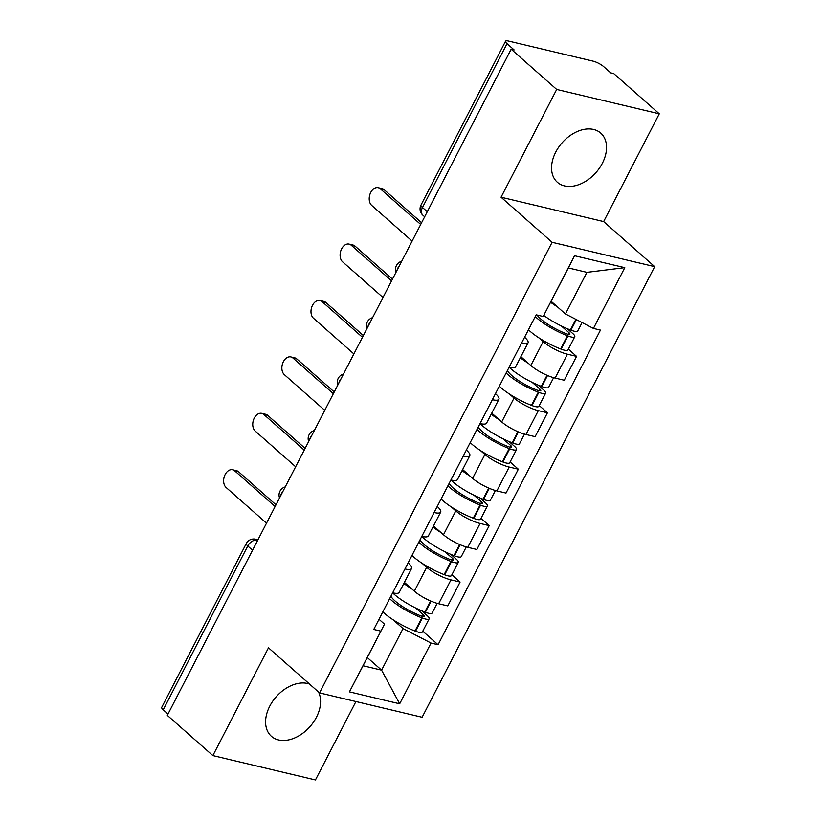 <?xml version="1.0" encoding="UTF-8"?>
<svg xmlns="http://www.w3.org/2000/svg" width="821" height="821" viewBox="0 0 821 821"><rect width="100%" height="100%" fill="white"/><g stroke="black" fill="none" stroke-linecap="round" stroke-linejoin="round"><path stroke-width="1.23" d="M555.714 152.142A32.789 22.536 131.4 0 0 557.346 182.262A32.789 22.536 131.4 0 0 602.378 163.225A32.789 22.536 131.4 0 0 600.746 133.105A32.789 22.536 131.4 0 0 555.714 152.142M309.527 684.057A32.789 22.536 131.4 0 0 269.76 706.173A32.789 22.536 131.4 0 0 271.392 736.293A32.789 22.536 131.4 0 0 316.424 717.256A32.789 22.536 131.4 0 0 318.497 691.98M659.273 113.811L556.689 89.448L511.144 49.229L167.32 715.368L212.865 755.587L268.488 647.82L319.523 692.893L422.117 717.256L654.686 266.651L603.651 221.578L659.273 113.811L613.728 73.592L610.742 72.884L603.64 66.614A8.405 2.104 27.3 0 0 593.08 61.154L508.435 41.05A8.405 2.104 27.3 0 0 505.551 41.235A8.405 2.104 27.3 0 0 507.039 43.667L422.476 207.497A8.405 5.778 131.4 0 0 422.897 215.215L424.662 216.775M212.865 755.587L315.449 779.95L355.924 701.534M556.689 89.448L501.056 197.214L552.102 242.287L319.523 692.893M511.144 49.229L514.131 49.937L507.039 43.667M168.007 714.044L163.215 709.816A8.405 2.104 -152.7 0 1 161.727 707.374L246.279 543.553A8.405 2.104 27.3 0 0 247.768 545.986L163.215 709.816M404.394 582.376L414.359 591.171A19.335 4.834 27.3 0 0 438.65 603.743L447.763 605.908L460.088 582.038L450.965 579.872A19.335 4.834 -152.7 0 1 426.674 567.311L422.23 563.37M392.664 592.824A19.335 4.834 27.3 0 0 399.242 592.372L411.557 568.501A19.335 4.834 -152.7 0 1 404.979 568.953M451.878 574.792L460.088 582.038M408.119 562.888L408.14 562.898A19.335 4.834 -152.7 0 1 411.557 568.501M433.519 525.963L443.473 534.758A19.335 4.834 27.3 0 0 467.765 547.32L476.888 549.485L489.203 525.625L480.08 523.459A19.335 4.834 -152.7 0 1 455.799 510.888L451.345 506.957M421.778 536.4A19.335 4.834 27.3 0 0 428.357 535.959L440.672 512.088A19.335 4.834 -152.7 0 1 434.104 512.54M481.003 518.379L489.203 525.625M437.234 506.465L437.254 506.485A19.335 4.834 -152.7 0 1 440.672 512.088M462.634 469.55L472.598 478.345A19.335 4.834 27.3 0 0 496.879 490.907L506.003 493.072L518.328 469.202L509.205 467.036A19.335 4.834 -152.7 0 1 484.913 454.475L480.459 450.544M450.903 479.987A19.335 4.834 27.3 0 0 457.471 479.536L469.797 455.676A19.335 4.834 -152.7 0 1 463.218 456.117M510.118 461.956L518.328 469.202M466.349 450.052L466.369 450.072A19.335 4.834 -152.7 0 1 469.797 455.676M491.748 413.127L501.713 421.932A19.335 4.834 27.3 0 0 526.004 434.494L535.128 436.659L547.443 412.789L538.319 410.623A19.335 4.834 -152.7 0 1 514.038 398.062L509.584 394.131M480.018 423.574A19.335 4.834 27.3 0 0 486.596 423.123L498.911 399.252A19.335 4.834 -152.7 0 1 492.343 399.704M539.233 405.543L547.443 412.789M495.474 393.639L495.494 393.659A19.335 4.834 -152.7 0 1 498.911 399.252M520.873 356.714L530.828 365.509A19.335 4.834 27.3 0 0 555.119 378.081L564.243 380.246L576.558 356.376L567.434 354.21A19.335 4.834 -152.7 0 1 543.153 341.639L538.699 337.708M509.133 367.161A19.335 4.834 27.3 0 0 515.711 366.71L528.036 342.839A19.335 4.834 -152.7 0 1 521.458 343.291M568.358 349.13L576.558 356.376M524.588 337.226L524.609 337.236A19.335 4.834 -152.7 0 1 528.036 342.839M367.285 657.539L381.591 670.162L403.049 628.568L393.105 619.793M378.994 619.301L384.505 624.165L363.046 665.759L381.591 670.162L399.673 703.802L349.428 691.867L384.505 624.165M551.148 301.317L565.443 313.95L586.912 272.356L568.368 267.954L543.174 316.495L536.154 314.823L373.76 629.45L380.79 631.113M543.174 316.495L574.536 255.731L624.781 267.667L593.429 328.421L565.443 313.95M403.049 628.568L431.035 643.048L438.065 644.721L600.459 330.093L593.429 328.421M431.035 643.048L399.673 703.802M654.686 266.651L552.102 242.287M603.651 221.578L501.056 197.214M422.764 631.205L438.065 644.721M349.428 691.867L363.046 665.759M586.912 272.356L624.781 267.667M568.368 267.954L574.536 255.731M232.651 469.766L236.54 470.69A9.667 6.589 103.4 0 1 238.603 471.777L234.714 470.854A9.667 6.589 -76.6 0 0 232.651 469.766A9.667 6.589 -76.6 0 0 224.492 476.036A9.667 6.589 -76.6 0 0 226.124 487.489L266.517 523.162M389.657 598.642A31.947 7.994 27.3 0 0 421.83 617.823L422.353 618.028A10.611 2.658 27.3 0 0 429.167 618.798A10.611 2.658 27.3 0 0 427.289 615.729L421.666 610.762M429.167 618.798L422.353 631.996A10.611 2.658 -152.7 0 1 415.539 631.226L415.016 631.021A31.947 7.994 -152.7 0 1 382.843 611.84M437.141 603.343L432.154 613.01A10.611 2.658 -152.7 0 1 425.34 612.24L424.816 612.035A31.947 7.994 -152.7 0 1 392.643 592.854M415.785 608.074L423.4 614.806A5.152 1.293 -152.7 0 1 424.313 616.294A5.152 1.293 -152.7 0 1 421.009 615.914L420.485 615.719A26.477 6.619 -152.7 0 1 390.899 596.251M275.107 506.526L234.714 470.854M411.844 588.955A31.947 7.994 -152.7 0 1 403.85 583.444M276 504.802L238.603 471.777M261.766 413.353L265.655 414.277A9.667 6.589 103.4 0 1 267.718 415.364L263.828 414.441A9.667 6.589 -76.6 0 0 261.766 413.353A9.667 6.589 -76.6 0 0 253.607 419.623A9.667 6.589 -76.6 0 0 255.239 431.076L295.642 466.749M418.772 542.229A31.947 7.994 27.3 0 0 450.945 561.41L451.468 561.605A10.611 2.658 27.3 0 0 458.292 562.385A10.611 2.658 27.3 0 0 456.404 559.306L450.78 554.339M458.292 562.385L451.478 575.583A10.611 2.658 -152.7 0 1 444.654 574.803L444.13 574.608A31.947 7.994 -152.7 0 1 411.968 555.427M466.266 546.93L461.279 556.597A10.611 2.658 -152.7 0 1 454.454 555.817L453.931 555.622A31.947 7.994 -152.7 0 1 421.758 536.441M444.9 551.65L452.525 558.383A5.152 1.293 -152.7 0 1 453.428 559.881A5.152 1.293 -152.7 0 1 450.124 559.501L449.6 559.296A26.477 6.619 -152.7 0 1 420.013 539.828M304.222 450.113L263.828 414.441M440.959 532.531A31.947 7.994 -152.7 0 1 432.965 527.031M305.114 448.389L267.718 415.364M290.891 356.94L294.78 357.853A9.667 6.589 103.4 0 1 296.833 358.951L292.943 358.028A9.667 6.589 -76.6 0 0 290.891 356.94A9.667 6.589 -76.6 0 0 282.722 363.21A9.667 6.589 -76.6 0 0 284.364 374.663L324.757 410.336M447.897 485.816A31.947 7.994 27.3 0 0 480.069 504.987L480.583 505.192A10.611 2.658 27.3 0 0 487.407 505.972A10.611 2.658 27.3 0 0 485.529 502.893L479.905 497.926M487.407 505.972L480.593 519.17A10.611 2.658 -152.7 0 1 473.768 518.39L473.255 518.195A31.947 7.994 -152.7 0 1 441.082 499.014M495.381 490.517L490.394 500.184A10.611 2.658 -152.7 0 1 483.569 499.404L483.056 499.209A31.947 7.994 -152.7 0 1 450.883 480.028M474.015 495.237L481.64 501.97A5.152 1.293 -152.7 0 1 482.553 503.458A5.152 1.293 -152.7 0 1 479.238 503.088L478.725 502.883A26.477 6.619 -152.7 0 1 449.128 483.415M333.347 393.7L292.943 358.028M470.074 476.118A31.947 7.994 -152.7 0 1 462.079 470.607M334.239 391.976L296.833 358.951M320.005 300.517L323.895 301.44A9.667 6.589 103.4 0 1 325.958 302.528L322.068 301.605A9.667 6.589 -76.6 0 0 320.005 300.517A9.667 6.589 -76.6 0 0 311.847 306.787A9.667 6.589 -76.6 0 0 313.478 318.24L353.882 353.913M477.011 429.393A31.947 7.994 27.3 0 0 509.184 448.574L509.708 448.779A10.611 2.658 27.3 0 0 516.522 449.549A10.611 2.658 27.3 0 0 514.644 446.48L509.02 441.513M516.522 449.549L509.708 462.757A10.611 2.658 -152.7 0 1 502.893 461.977L502.37 461.771A31.947 7.994 -152.7 0 1 470.197 442.601M524.496 434.093L519.508 443.761A10.611 2.658 -152.7 0 1 512.694 442.991L512.171 442.786A31.947 7.994 -152.7 0 1 479.998 423.605M503.14 438.825L510.754 445.557A5.152 1.293 -152.7 0 1 511.668 447.045A5.152 1.293 -152.7 0 1 508.363 446.665L507.84 446.47A26.477 6.619 -152.7 0 1 478.253 427.002M362.461 337.277L322.068 301.605M499.199 419.705A31.947 7.994 -152.7 0 1 491.204 414.195M363.354 335.553L325.958 302.528M349.12 244.104L353.009 245.027A9.667 6.589 103.4 0 1 355.072 246.115L351.183 245.192A9.667 6.589 -76.6 0 0 349.12 244.104A9.667 6.589 -76.6 0 0 340.961 250.374A9.667 6.589 -76.6 0 0 342.593 261.827L382.997 297.5M506.136 372.98A31.947 7.994 27.3 0 0 538.299 392.161L538.822 392.356A10.611 2.658 27.3 0 0 545.647 393.136A10.611 2.658 27.3 0 0 543.759 390.057L538.135 385.09M545.647 393.136L538.833 406.333A10.611 2.658 -152.7 0 1 532.008 405.564L531.495 405.358A31.947 7.994 -152.7 0 1 499.322 386.178M553.621 377.681L548.633 387.348A10.611 2.658 -152.7 0 1 541.809 386.578L541.285 386.373A31.947 7.994 -152.7 0 1 509.123 367.192M532.254 382.412L539.879 389.133A5.152 1.293 -152.7 0 1 540.782 390.632A5.152 1.293 -152.7 0 1 537.478 390.252L536.955 390.057A26.477 6.619 -152.7 0 1 507.368 370.589M391.586 280.864L351.183 245.192M528.313 363.282A31.947 7.994 -152.7 0 1 520.319 357.782M392.469 279.14L355.072 246.115M378.245 187.691L382.134 188.614A9.667 6.589 103.4 0 1 384.187 189.702L380.297 188.779A9.667 6.589 -76.6 0 0 378.245 187.691A9.667 6.589 -76.6 0 0 370.076 193.961A9.667 6.589 -76.6 0 0 371.718 205.414L412.111 241.087M535.251 316.567A31.947 7.994 27.3 0 0 567.424 335.748L567.937 335.943A10.611 2.658 27.3 0 0 574.762 336.723A10.611 2.658 27.3 0 0 572.884 333.644L567.26 328.677M574.762 336.723L567.947 349.92A10.611 2.658 -152.7 0 1 561.133 349.141L560.61 348.946A31.947 7.994 -152.7 0 1 528.437 329.765M582.079 322.55L577.748 330.935A10.611 2.658 -152.7 0 1 570.923 330.155L570.41 329.96A31.947 7.994 -152.7 0 1 543.748 315.418M561.369 325.988L568.994 332.721A5.152 1.293 -152.7 0 1 569.907 334.219A5.152 1.293 -152.7 0 1 566.593 333.839L566.08 333.634A26.477 6.619 -152.7 0 1 537.037 315.028M420.701 224.451L380.297 188.779M557.428 306.869A31.947 7.994 -152.7 0 1 550.645 302.282M421.594 222.727L384.187 189.702M399.334 265.85A8.405 5.778 131.4 0 0 397.939 267.954A8.405 5.778 131.4 0 0 397.097 270.181M370.209 322.273A8.405 5.778 131.4 0 0 368.824 324.367A8.405 5.778 131.4 0 0 367.982 326.594M341.095 378.686A8.405 5.778 131.4 0 0 339.699 380.78A8.405 5.778 131.4 0 0 338.857 383.017M311.98 435.099A8.405 5.778 131.4 0 0 310.584 437.203A8.405 5.778 131.4 0 0 309.743 439.43M282.855 491.512A8.405 5.778 131.4 0 0 281.47 493.616A8.405 5.778 131.4 0 0 280.628 495.843M257.712 540.228L257.486 540.177A8.405 5.778 131.4 0 0 247.768 545.986L252.56 550.214M257.661 540.331L257.486 540.177A8.405 5.737 103.4 0 0 255.69 539.233A8.405 8.405 0 0 0 246.279 543.553M543.153 341.639L530.828 365.509M514.038 398.062L501.713 421.932M484.913 454.475L472.598 478.345M455.799 510.888L443.473 534.758M426.674 567.311L414.359 591.171M538.319 410.623L526.004 434.494M509.205 467.036L496.879 490.907M480.08 523.459L467.765 547.32M450.965 579.872L438.65 603.743M567.434 354.21L555.119 378.081M427.269 211.726L422.476 207.497A8.405 2.104 27.3 0 1 420.988 205.055A8.405 8.405 0 0 0 422.897 215.215M421.83 617.823L415.016 631.021M422.353 618.028L415.539 631.226M431.056 601.157L425.34 612.24M423.4 614.806L422.569 616.417M430.543 600.941L424.816 612.035M450.945 561.41L444.13 574.608M451.468 561.605L444.654 574.803M460.171 544.744L454.454 555.817M452.525 558.383L451.683 559.994M459.657 544.528L453.931 555.622M480.069 504.987L473.255 518.195M480.583 505.192L473.768 518.39M489.295 488.331L483.569 499.404M481.64 501.97L480.808 503.581M488.782 488.105L483.056 499.209M509.184 448.574L502.37 461.771M509.708 448.779L502.893 461.977M518.41 431.908L512.694 442.991M510.754 445.557L509.923 447.168M517.897 431.692L512.171 442.786M538.299 392.161L531.495 405.358M538.822 392.356L532.008 405.564M547.525 375.495L541.809 386.578M539.879 389.133L539.038 390.755M547.012 375.279L541.285 386.373M567.424 335.748L560.61 348.946M567.937 335.943L561.133 349.141M576.373 319.605L570.923 330.155M568.994 332.721L568.163 334.332M575.88 319.348L570.41 329.96M285.226 486.925A8.405 8.405 0 0 0 279.55 497.916M314.34 430.512A8.405 8.405 0 0 0 308.665 441.503M343.465 374.099A8.405 8.405 0 0 0 337.79 385.09M372.58 317.686A8.405 8.405 0 0 0 366.905 328.677M401.695 261.263A8.405 8.405 0 0 0 396.03 272.254M420.988 205.055L505.551 41.235M255.69 539.233L257.958 539.766"/></g></svg>
